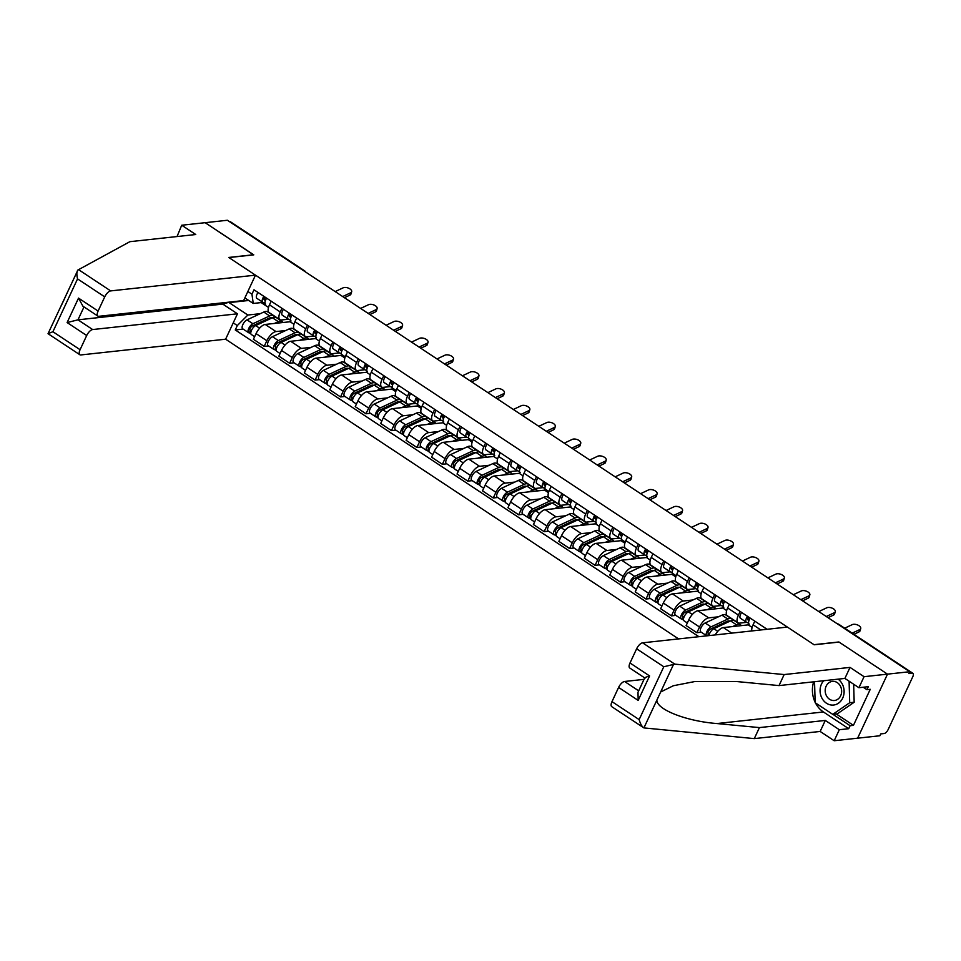 <?xml version="1.0" encoding="UTF-8"?>
<svg xmlns="http://www.w3.org/2000/svg" width="961" height="961" viewBox="0 0 961 961"><rect width="100%" height="100%" fill="white"/><g stroke="black" fill="none" stroke-linecap="round" stroke-linejoin="round"><path stroke-width="1.44" d="M836.274 713.987L853.452 725.351L870.258 689.313L866.906 689.674L868.3 686.683L858.918 687.704L844.887 678.418L779.023 685.589L736.534 681.529L694.647 681.577L673.373 685.734L660.663 691.992L643.918 727.909L611.761 706.671A6.487 2.751 -56.5 0 1 611.989 701.638L639.149 719.609C640.398 723.981 641.984 726.744 643.918 727.909L754.289 738.613L820.153 731.453L834.184 740.739L879.856 735.766L880.72 733.904L884.18 733.519A4.324 1.838 123.5 0 0 888.156 729.543L912.794 676.7A4.324 1.838 123.5 0 0 912.95 673.349A4.324 1.838 123.5 0 0 912.313 673.217L838.4 624.314A4.324 3.688 -96.2 0 0 837.343 623.833M92.664 329.551A6.487 2.751 123.5 0 0 86.694 335.521L67.114 322.56L77.973 319.833L92.664 329.551L237.463 313.803L225.619 339.197L678.598 638.909M858.918 687.704L864.059 676.688L887.496 674.142L857.632 738.18L887.496 674.142L909.719 671.727L227.385 220.261L205.161 222.688L253.56 254.881M644.699 677.901L629.779 668.027A6.487 2.751 -56.5 0 1 630.008 662.982L636.626 648.795A6.487 2.751 -56.5 0 1 642.585 642.825L787.383 627.077L814.147 644.783L839.037 642.08L887.496 674.142L838.881 641.972L813.979 644.675L228.886 257.56L253.788 254.857L205.161 222.688L181.713 225.234L177.04 236.55M909.719 671.727L908.842 673.589L912.313 673.217M229.679 221.787L229.967 221.751A4.324 1.838 -56.5 0 1 230.616 221.883L304.529 270.786A4.324 1.838 123.5 0 0 303.88 270.654L229.967 221.751M290.654 320.578L290.114 321.743L265.212 324.446A9.934 4.216 123.5 0 0 256.07 333.599L253.416 339.293L264.179 346.416L266.846 340.723A9.934 4.216 -56.5 0 1 275.975 331.569L285.741 330.512M280.252 311.965L269.476 304.841A9.934 4.216 123.5 0 0 269.128 312.565L279.903 319.689A9.934 4.216 -56.5 0 1 280.252 311.965L281.957 308.301M269.476 304.841L271.182 301.177M268.599 345.936L264.179 346.416M288.504 319.22L281.381 319.989A9.934 4.216 -56.5 0 1 279.903 319.689M316.109 337.419L315.556 338.584L290.666 341.287A9.934 4.216 123.5 0 0 281.525 350.441L278.87 356.135L289.633 363.258L292.288 357.564A9.934 4.216 -56.5 0 1 301.43 348.411L311.196 347.353M296.637 318.019L294.931 321.683A9.934 4.216 123.5 0 0 294.583 329.407L305.358 336.53A9.934 4.216 -56.5 0 1 305.706 328.806L307.412 325.142M294.054 362.777L289.633 363.258M313.947 336.062L306.835 336.83A9.934 4.216 -56.5 0 1 305.358 336.53M341.563 354.249L341.011 355.426L316.121 358.129A9.934 4.216 123.5 0 0 306.979 367.27L304.325 372.976L315.088 380.1L317.743 374.406A9.934 4.216 -56.5 0 1 326.884 365.252L336.65 364.195M322.091 334.86L320.385 338.524A9.934 4.216 123.5 0 0 320.037 346.248L330.812 353.372A9.934 4.216 -56.5 0 1 331.161 345.648L332.854 341.984M319.508 379.619L315.088 380.1M339.401 352.903L332.29 353.672A9.934 4.216 -56.5 0 1 330.812 353.372M367.006 371.09L366.465 372.255L341.575 374.97A9.934 4.216 123.5 0 0 332.434 384.112L329.779 389.806L340.542 396.941L343.197 391.235A9.934 4.216 -56.5 0 1 352.339 382.094L362.105 381.036M347.546 351.702L345.84 355.366A9.934 4.216 123.5 0 0 345.492 363.09L356.255 370.213A9.934 4.216 -56.5 0 1 356.603 362.489L358.309 358.825M344.963 396.461L340.542 396.941M364.856 369.745L357.732 370.514A9.934 4.216 -56.5 0 1 356.255 370.213M392.46 387.932L391.92 389.097L367.03 391.812A9.934 4.216 123.5 0 0 357.888 400.953L355.234 406.647L365.997 413.771L368.652 408.077A9.934 4.216 -56.5 0 1 377.793 398.935L387.559 397.866M373 368.543L371.294 372.195A9.934 4.216 123.5 0 0 370.946 379.931L381.709 387.055A9.934 4.216 -56.5 0 1 382.058 379.331L383.763 375.667M370.417 413.29L365.997 413.771M390.31 386.586L383.187 387.355A9.934 4.216 -56.5 0 1 381.709 387.055M417.915 404.773L417.374 405.938L392.472 408.653A9.934 4.216 123.5 0 0 383.331 417.795L380.676 423.489L391.451 430.612L394.106 424.918A9.934 4.216 -56.5 0 1 403.248 415.777L413.014 414.708M398.455 385.385L396.749 389.037A9.934 4.216 123.5 0 0 396.4 396.773L407.164 403.896A9.934 4.216 -56.5 0 1 407.512 396.172L409.218 392.508M395.872 430.132L391.451 430.612M415.765 403.428L408.641 404.197A9.934 4.216 -56.5 0 1 407.164 403.896M443.369 421.615L442.829 422.78L417.927 425.495A9.934 4.216 123.5 0 0 408.785 434.636L406.131 440.33L416.906 447.454L419.561 441.76A9.934 4.216 -56.5 0 1 428.702 432.618L438.456 431.549M423.909 402.227L422.203 405.878A9.934 4.216 123.5 0 0 421.855 413.614L432.618 420.738A9.934 4.216 -56.5 0 1 432.967 413.002L434.672 409.35M421.314 446.973L416.906 447.454M441.219 420.269L434.096 421.038A9.934 4.216 -56.5 0 1 432.618 420.738M468.824 438.456L468.283 439.621L443.381 442.336A9.934 4.216 123.5 0 0 434.24 451.478L431.585 457.172L442.36 464.295L445.015 458.601A9.934 4.216 -56.5 0 1 454.157 449.46L463.911 448.391M449.352 419.068L447.646 422.72A9.934 4.216 123.5 0 0 447.309 430.456L458.073 437.579A9.934 4.216 -56.5 0 1 458.421 429.843L460.127 426.191M446.769 463.815L442.36 464.295M466.674 437.099L459.55 437.88A9.934 4.216 -56.5 0 1 458.073 437.579M494.278 455.298L493.738 456.463L468.836 459.166A9.934 4.216 123.5 0 0 459.694 468.319L457.04 474.013L467.803 481.137L470.47 475.443A9.934 4.216 -56.5 0 1 479.599 466.301L489.365 465.232M474.806 435.91L473.1 439.561A9.934 4.216 123.5 0 0 472.752 447.297L483.527 454.421A9.934 4.216 -56.5 0 1 483.876 446.685L485.581 443.033M472.223 480.656L467.803 481.137M492.128 453.94L485.005 454.721A9.934 4.216 -56.5 0 1 483.527 454.421M519.733 472.139L519.18 473.305L494.29 476.007A9.934 4.216 123.5 0 0 485.149 485.161L482.494 490.855L493.257 497.978L495.912 492.284A9.934 4.216 -56.5 0 1 505.054 483.131L514.82 482.074M500.261 452.751L498.555 456.403A9.934 4.216 123.5 0 0 498.206 464.127L508.982 471.262A9.934 4.216 -56.5 0 1 509.33 463.526L511.036 459.875M497.678 497.498L493.257 497.978M517.571 470.782L510.459 471.563A9.934 4.216 -56.5 0 1 508.982 471.262M545.187 488.981L544.635 490.146L519.745 492.849A9.934 4.216 123.5 0 0 510.603 502.002L507.949 507.696L518.712 514.82L521.367 509.126A9.934 4.216 -56.5 0 1 530.508 499.972L540.274 498.915M525.715 469.593L524.009 473.244A9.934 4.216 123.5 0 0 523.661 480.968L534.436 488.104A9.934 4.216 -56.5 0 1 534.784 480.368L536.49 476.716M523.132 514.339L518.712 514.82M543.025 487.623L535.914 488.404A9.934 4.216 -56.5 0 1 534.436 488.104M570.63 505.822L570.089 506.988L545.199 509.69A9.934 4.216 123.5 0 0 536.058 518.844L533.403 524.538L544.166 531.661L546.821 525.967A9.934 4.216 -56.5 0 1 555.963 516.814L565.729 515.757M551.17 486.422L549.464 490.086A9.934 4.216 123.5 0 0 549.115 497.81L559.879 504.933A9.934 4.216 -56.5 0 1 560.227 497.209L561.933 493.558M548.587 531.181L544.166 531.661M568.48 504.465L561.368 505.246A9.934 4.216 -56.5 0 1 559.879 504.933M596.084 522.664L595.544 523.829L570.654 526.532A9.934 4.216 123.5 0 0 561.512 535.685L558.858 541.379L569.621 548.503L572.275 542.809A9.934 4.216 -56.5 0 1 581.417 533.655L591.183 532.598M576.624 503.264L574.918 506.927A9.934 4.216 123.5 0 0 574.57 514.652L585.333 521.775A9.934 4.216 -56.5 0 1 585.681 514.051L587.387 510.387M574.041 548.022L569.621 548.503M593.934 521.306L586.811 522.075A9.934 4.216 -56.5 0 1 585.333 521.775M621.539 539.505L620.998 540.671L596.096 543.373A9.934 4.216 123.5 0 0 586.955 552.527L584.3 558.221L595.075 565.344L597.73 559.65A9.934 4.216 -56.5 0 1 606.871 550.497L616.638 549.44M602.079 520.105L600.373 523.769A9.934 4.216 123.5 0 0 600.024 531.493L610.788 538.616A9.934 4.216 -56.5 0 1 611.136 530.892L612.842 527.229M599.496 564.864L595.075 565.344M619.389 538.148L612.265 538.917A9.934 4.216 -56.5 0 1 610.788 538.616M646.993 556.335L646.453 557.512L621.551 560.215A9.934 4.216 123.5 0 0 612.409 569.356L609.755 575.062L620.53 582.186L623.184 576.492A9.934 4.216 -56.5 0 1 632.326 567.338L642.08 566.281M627.533 536.947L625.827 540.611A9.934 4.216 123.5 0 0 625.479 548.335L636.242 555.458A9.934 4.216 -56.5 0 1 636.59 547.734L638.296 544.07M624.938 581.705L620.53 582.186M644.843 554.99L637.72 555.758A9.934 4.216 -56.5 0 1 636.242 555.458M672.448 573.176L671.907 574.342L647.005 577.056A9.934 4.216 123.5 0 0 637.864 586.198L635.209 591.892L645.984 599.027L648.639 593.333A9.934 4.216 -56.5 0 1 657.78 584.18L667.535 583.123M652.975 553.788L651.27 557.452A9.934 4.216 123.5 0 0 650.933 565.176L661.697 572.3A9.934 4.216 -56.5 0 1 662.045 564.575L663.751 560.912M650.393 598.547L645.984 599.027M670.298 571.831L663.174 572.6A9.934 4.216 -56.5 0 1 661.697 572.3M697.902 590.018L697.362 591.183L672.46 593.898A9.934 4.216 123.5 0 0 663.318 603.04L660.663 608.733L671.427 615.869L674.093 610.163A9.934 4.216 -56.5 0 1 683.235 601.021L692.989 599.964M678.43 570.63L676.724 574.294A9.934 4.216 123.5 0 0 676.376 582.018L687.151 589.141A9.934 4.216 -56.5 0 1 687.499 581.417L689.205 577.753M675.847 615.388L671.427 615.869M695.752 588.673L688.629 589.441A9.934 4.216 -56.5 0 1 687.151 589.141M723.357 606.859L722.804 608.025L697.914 610.74A9.934 4.216 123.5 0 0 688.773 619.881L686.118 625.575L696.881 632.698L699.536 627.004A9.934 4.216 -56.5 0 1 708.677 617.863L718.444 616.794M703.884 587.471L702.179 591.123A9.934 4.216 123.5 0 0 701.83 598.859L712.606 605.983A9.934 4.216 -56.5 0 1 712.954 598.259L714.66 594.595M701.302 632.218L696.881 632.698M721.206 605.514L714.083 606.283A9.934 4.216 -56.5 0 1 712.606 605.983M748.811 623.701L748.259 624.866L723.369 627.581A9.934 4.216 123.5 0 0 715.164 634.933M729.339 604.313L727.633 607.965A9.934 4.216 123.5 0 0 727.285 615.701L738.06 622.824A9.934 4.216 -56.5 0 1 738.408 615.088L740.114 611.436M746.649 622.356L739.538 623.124A9.934 4.216 -56.5 0 1 738.06 622.824M754.793 621.154L753.088 624.806A9.934 4.216 123.5 0 0 751.802 630.945M764.98 629.515L765.557 628.278M748.259 624.866L752.103 627.413M722.804 608.025L726.66 610.571M697.362 591.183L701.206 593.73M671.907 574.342L675.751 576.888M646.453 557.512L650.297 560.047M620.998 540.671L624.842 543.205M595.544 523.829L599.388 526.364M570.089 506.988L573.933 509.534M544.635 490.146L548.479 492.693M519.18 473.305L523.036 475.851M493.738 456.463L497.582 459.01M468.283 439.621L472.127 442.168M442.829 422.78L446.673 425.327M417.374 405.938L421.218 408.485M391.92 389.097L395.764 391.644M366.465 372.255L370.309 374.802M341.011 355.426L344.855 357.96M315.556 338.584L319.4 341.119M290.114 321.743L293.958 324.277M248.743 300.469L229.09 302.607L247.854 315.028L260.287 313.67M261.164 302.583L268.503 307.448M263.05 302.379L253.248 303.448L244.875 297.91M247.866 291.495L251.95 294.198L253.248 303.448M767.094 629.287L253.992 289.802L251.95 294.198M247.854 315.028L237.319 325.563L235.265 329.947L698.899 636.699M237.319 325.563L233.235 322.86M229.319 302.102L222.892 304.169M243.145 329.094L235.265 329.947M342.681 296.553L350.669 292.793A4.973 2.571 17 0 0 351.666 291.76A4.973 2.571 17 0 0 348.855 288.3A4.973 2.571 17 0 0 343.161 287.819L335.173 291.579M351.666 291.76L350.957 294.054A4.973 2.571 -163 0 1 349.96 295.087L350.669 292.793M265.512 304.06L265.656 304.144A5.406 2.294 -56.5 0 1 265.512 304.06A5.406 2.294 -56.5 0 1 266.653 298.186M264.227 299.832L264.359 299.928A2.595 1.105 -56.5 0 1 264.287 299.892A2.595 1.105 -56.5 0 1 264.876 297.009M264.359 299.928L265.464 300.409M264.131 298.535L265.969 299.339M265.008 303.244L262.882 302.307A5.406 2.294 -56.5 0 1 262.737 302.234A5.406 2.294 -56.5 0 1 263.879 296.348M262.605 302.126L257.007 298.427A5.406 2.294 -56.5 0 1 256.863 298.342A5.406 2.294 -56.5 0 1 258.016 292.468M344.41 297.694L349.96 295.087M271.879 318.019A10.151 4.3 123.5 0 0 268.948 318.235L252.178 326.043A2.595 1.105 123.5 0 0 250.232 328.23A2.595 1.105 123.5 0 0 250.1 330.32A2.595 1.105 123.5 0 0 250.485 330.404L249.355 332.83A5.406 2.294 123.5 0 1 248.551 332.662L242.677 328.782A5.406 2.294 123.5 0 1 242.941 324.41A5.406 2.294 123.5 0 1 247.025 319.857L263.782 312.049A12.961 5.502 123.5 0 1 267.651 311.857L273.525 315.737A12.961 5.502 123.5 0 0 269.657 315.929L252.899 323.737A5.406 2.294 123.5 0 0 248.815 328.302A5.406 2.294 123.5 0 0 248.551 332.662M270.233 318.788L269.212 318.115M274.582 317.166A12.961 5.502 123.5 0 0 273.525 315.737M256.395 325.238L253.151 325.587M251.253 330.908L249.872 329.995M283.063 322.5A12.961 5.502 123.5 0 0 282.174 321.454L276.3 317.574A12.961 5.502 123.5 0 0 272.431 317.767L255.662 325.575A5.406 2.294 123.5 0 0 251.59 330.128A5.406 2.294 123.5 0 0 251.326 334.5L254.629 336.686M282.174 321.454A12.961 5.502 123.5 0 0 278.306 321.647L274.462 323.437M250.857 333.827L249.355 332.83M368.135 313.394L376.123 309.634A4.973 2.571 17 0 0 377.12 308.601A4.973 2.571 17 0 0 374.31 305.142A4.973 2.571 17 0 0 368.616 304.661L360.627 308.421M377.12 308.601L376.412 310.896A4.973 2.571 -163 0 1 375.415 311.929L376.123 309.634M290.967 320.902L291.111 320.986A5.406 2.294 -56.5 0 1 290.967 320.902A5.406 2.294 -56.5 0 1 292.108 315.028M289.681 316.674L289.814 316.77A2.595 1.105 -56.5 0 1 289.741 316.734A2.595 1.105 -56.5 0 1 290.33 313.851M289.814 316.77L290.919 317.25M289.585 315.376L291.411 316.181M290.462 320.085L288.336 319.148A5.406 2.294 -56.5 0 1 288.192 319.064A5.406 2.294 -56.5 0 1 289.333 313.19M288.06 318.968L282.462 315.268A5.406 2.294 -56.5 0 1 282.318 315.184A5.406 2.294 -56.5 0 1 283.459 309.31M369.865 314.535L375.415 311.929M393.59 330.236L401.578 326.476A4.973 2.571 17 0 0 402.575 325.443A4.973 2.571 17 0 0 399.764 321.983A4.973 2.571 17 0 0 394.07 321.503L386.082 325.262M402.575 325.443L401.866 327.737A4.973 2.571 -163 0 1 400.869 328.77L401.578 326.476M316.421 337.743L316.565 337.828A5.406 2.294 -56.5 0 1 316.421 337.743A5.406 2.294 -56.5 0 1 317.562 331.869M315.136 333.515L315.268 333.611A2.595 1.105 -56.5 0 1 315.196 333.563A2.595 1.105 -56.5 0 1 315.785 330.692M315.268 333.611L316.373 334.092M315.04 332.206L316.866 333.023M315.917 336.927L313.791 335.99A5.406 2.294 -56.5 0 1 313.646 335.906A5.406 2.294 -56.5 0 1 314.788 330.031M313.514 335.809L307.916 332.098A5.406 2.294 -56.5 0 1 307.772 332.025A5.406 2.294 -56.5 0 1 308.913 326.139M395.319 331.377L400.869 328.77M255.482 275.158L110.683 290.907A6.487 2.751 123.5 0 0 104.725 296.865L98.106 311.064A6.487 2.751 123.5 0 0 97.878 316.097A6.487 2.751 123.5 0 0 98.839 316.301L243.638 300.553L255.482 275.158L228.73 257.452L253.62 254.749M104.725 296.865L77.553 278.894C76.532 274.498 76.652 271.543 77.889 270.029L129.879 241.679L195.756 234.52L181.713 225.234M86.694 335.521L80.075 349.708A6.487 2.751 123.5 0 0 79.859 354.753A6.487 2.751 123.5 0 0 80.82 354.945L225.619 339.197M84.003 306.919L77.973 319.833L222.772 304.096L223.396 302.751M222.772 304.096L237.463 313.803M61.132 305.958L64.928 297.826M97.878 316.097L82.91 306.199L78.526 298.102L98.106 311.064M77.553 278.894L52.915 331.737L48.05 333.647L77.889 270.029M642.585 642.825L674.79 664.135L663.787 666.766L636.626 648.795M779.023 685.589L784.152 674.562L850.029 667.402L864.059 676.688M674.79 664.135L784.152 674.562M844.887 678.418L850.029 667.402M611.989 701.638L618.596 687.439A6.487 2.751 -56.5 0 1 624.566 681.481L638.681 690.815M644.014 679.367L624.566 681.481M853.452 725.351L850.101 725.711L848.707 728.702L839.325 729.723L834.184 740.739M820.153 731.453L825.295 720.438L839.325 729.723M754.289 738.613L759.43 727.597L825.295 720.438M656.868 700.125C656.603 709.59 686.49 721.243 716.942 723.549L759.43 727.597M848.707 728.702L823.421 711.969A24.301 20.758 83.8 0 1 815.469 702.923M815.132 702.239A24.301 20.758 83.8 0 1 813.679 681.817M866.906 689.674L863.218 687.235M832.923 714.347L850.101 725.711M644.723 677.853L637.996 692.28L638.176 700.401L618.596 687.439M630.008 662.982L649.588 675.931C645.275 677.337 643.882 678.01 645.432 677.937M823.697 680.724A14.043 12 -96.2 0 0 821.487 684.064A14.043 12 -96.2 0 0 826.436 703.212A14.043 12 -96.2 0 0 842.701 698.094A14.043 12 -96.2 0 0 838.076 679.163M826.16 686.13A9.61 8.217 -96.2 0 0 826.64 696.112A9.61 8.217 -96.2 0 0 834.46 700.497A9.61 8.217 -96.2 0 0 840.671 695.74A9.61 8.217 -96.2 0 0 840.19 685.758A9.61 8.217 -96.2 0 0 832.382 681.385A9.61 8.217 -96.2 0 0 826.16 686.13M853.656 684.22L854.173 702.251L837.223 713.879L832.767 714.371L815.144 702.707L814.544 681.721M849.092 681.205L849.704 702.731L832.767 714.371M854.173 702.251L849.704 702.731M297.333 334.86A10.151 4.3 123.5 0 0 294.402 335.065L277.633 342.873A2.595 1.105 123.5 0 0 275.675 345.071A2.595 1.105 123.5 0 0 275.555 347.161A2.595 1.105 123.5 0 0 275.939 347.245L274.81 349.672A5.406 2.294 123.5 0 1 274.005 349.504L268.131 345.624A5.406 2.294 123.5 0 1 268.395 341.251A5.406 2.294 123.5 0 1 272.468 336.686L289.237 328.878A12.961 5.502 123.5 0 1 293.105 328.686L298.979 332.578A12.961 5.502 123.5 0 0 295.111 332.77L278.342 340.578A5.406 2.294 123.5 0 0 274.269 345.131A5.406 2.294 123.5 0 0 274.005 349.504M295.676 335.629L294.655 334.957M300.036 334.008A12.961 5.502 123.5 0 0 298.979 332.578M281.849 342.08L278.606 342.428M276.708 347.75L275.326 346.837M308.517 339.341A12.961 5.502 123.5 0 0 307.628 338.296L301.754 334.416A12.961 5.502 123.5 0 0 297.886 334.608L281.117 342.416A5.406 2.294 123.5 0 0 277.044 346.969A5.406 2.294 123.5 0 0 276.78 351.342L280.083 353.528M307.628 338.296A12.961 5.502 123.5 0 0 303.76 338.488L299.916 340.278M276.312 350.669L274.81 349.672M322.788 351.702A10.151 4.3 123.5 0 0 319.845 351.906L303.087 359.714A2.595 1.105 123.5 0 0 301.129 361.913A2.595 1.105 123.5 0 0 301.009 364.003A2.595 1.105 123.5 0 0 301.394 364.087L300.252 366.513A5.406 2.294 123.5 0 1 299.46 366.345L293.585 362.465A5.406 2.294 123.5 0 1 293.85 358.093A5.406 2.294 123.5 0 1 297.922 353.528L314.691 345.72A12.961 5.502 123.5 0 1 318.559 345.528L324.434 349.42A12.961 5.502 123.5 0 0 320.566 349.612L303.796 357.42A5.406 2.294 123.5 0 0 299.724 361.973A5.406 2.294 123.5 0 0 299.46 366.345M321.13 352.471L320.109 351.798M325.491 350.837A12.961 5.502 123.5 0 0 324.434 349.42M307.304 358.909L304.06 359.27M302.15 364.591L300.781 363.678M333.972 356.183A12.961 5.502 123.5 0 0 333.083 355.138L327.208 351.258A12.961 5.502 123.5 0 0 323.328 351.45L306.571 359.258A5.406 2.294 123.5 0 0 302.499 363.811A5.406 2.294 123.5 0 0 302.222 368.183L305.538 370.369M333.083 355.138A12.961 5.502 123.5 0 0 329.203 355.33L325.371 357.12M301.766 367.51L300.252 366.513M419.032 347.077L427.02 343.317A4.973 2.571 17 0 0 428.029 342.284A4.973 2.571 17 0 0 425.218 338.825A4.973 2.571 17 0 0 419.525 338.344L411.536 342.104M428.029 342.284L427.321 344.579A4.973 2.571 -163 0 1 426.324 345.612L427.02 343.317M345.239 356.795L342.02 354.669A5.406 2.294 -56.5 0 1 341.876 354.585A5.406 2.294 -56.5 0 1 343.017 348.711M340.59 350.357L340.723 350.453A2.595 1.105 -56.5 0 1 340.65 350.405A2.595 1.105 -56.5 0 1 341.239 347.534M340.723 350.453L341.828 350.933M340.494 349.047L342.32 349.864M341.371 353.768L339.245 352.831A5.406 2.294 -56.5 0 1 339.101 352.747A5.406 2.294 -56.5 0 1 340.242 346.873M338.969 352.651L333.371 348.939A5.406 2.294 -56.5 0 1 333.227 348.867A5.406 2.294 -56.5 0 1 334.368 342.981M420.774 348.218L426.324 345.612M444.487 363.919L452.475 360.159A4.973 2.571 17 0 0 453.472 359.126A4.973 2.571 17 0 0 450.673 355.666A4.973 2.571 17 0 0 444.979 355.186L436.991 358.946M453.472 359.126L452.775 361.42A4.973 2.571 -163 0 1 451.778 362.453L452.475 360.159M367.33 371.426L367.474 371.511A5.406 2.294 -56.5 0 1 367.33 371.426A5.406 2.294 -56.5 0 1 368.471 365.552M366.045 367.198L366.177 367.282A2.595 1.105 -56.5 0 1 366.105 367.246A2.595 1.105 -56.5 0 1 366.694 364.375M366.177 367.282L367.282 367.775M365.937 365.889L367.775 366.706M366.826 370.61L364.7 369.673A5.406 2.294 -56.5 0 1 364.555 369.589A5.406 2.294 -56.5 0 1 365.697 363.714M364.423 369.492L358.825 365.781A5.406 2.294 -56.5 0 1 358.681 365.709A5.406 2.294 -56.5 0 1 359.822 359.822M446.228 365.06L451.778 362.453M469.941 380.748L477.929 376.988A4.973 2.571 17 0 0 478.926 375.967A4.973 2.571 17 0 0 476.127 372.508A4.973 2.571 17 0 0 470.422 372.027L462.433 375.787M478.926 375.967L478.23 378.262A4.973 2.571 -163 0 1 477.233 379.295L477.929 376.988M396.148 390.478L392.929 388.352A5.406 2.294 -56.5 0 1 392.785 388.268A5.406 2.294 -56.5 0 1 393.926 382.394M391.487 384.04L391.62 384.124A2.595 1.105 -56.5 0 1 391.559 384.088A2.595 1.105 -56.5 0 1 392.148 381.217M391.62 384.124L392.725 384.616M391.391 382.73L393.229 383.547M392.28 387.451L390.154 386.514A5.406 2.294 -56.5 0 1 390.01 386.43A5.406 2.294 -56.5 0 1 391.151 380.556M389.878 386.334L384.28 382.622A5.406 2.294 -56.5 0 1 384.136 382.55A5.406 2.294 -56.5 0 1 385.277 376.664M471.683 381.901L477.233 379.295M348.242 368.543A10.151 4.3 123.5 0 0 345.299 368.748L328.542 376.556A2.595 1.105 123.5 0 0 326.584 378.742A2.595 1.105 123.5 0 0 326.452 380.844A2.595 1.105 123.5 0 0 326.836 380.928L325.707 383.355A5.406 2.294 123.5 0 1 324.902 383.187L319.028 379.295A5.406 2.294 123.5 0 1 319.304 374.934A5.406 2.294 123.5 0 1 323.376 370.369L340.134 362.561A12.961 5.502 123.5 0 1 344.014 362.369L349.888 366.261A12.961 5.502 123.5 0 0 346.008 366.453L329.251 374.261A5.406 2.294 123.5 0 0 325.178 378.814A5.406 2.294 123.5 0 0 324.902 383.187M346.585 369.312L345.564 368.64M350.933 367.679A12.961 5.502 123.5 0 0 349.888 366.261M332.758 375.751L329.515 376.111M327.605 381.433L326.235 380.52M359.426 373.024A12.961 5.502 123.5 0 0 358.537 371.979L352.663 368.099A12.961 5.502 123.5 0 0 348.783 368.291L332.025 376.099A5.406 2.294 123.5 0 0 327.953 380.652A5.406 2.294 123.5 0 0 327.677 385.025L330.992 387.211M358.537 371.979A12.961 5.502 123.5 0 0 354.657 372.171L350.813 373.961M327.22 384.352L325.707 383.355M373.697 385.385A10.151 4.3 123.5 0 0 370.754 385.589L353.996 393.397A2.595 1.105 123.5 0 0 352.038 395.584A2.595 1.105 123.5 0 0 351.906 397.686A2.595 1.105 123.5 0 0 352.291 397.77L351.161 400.196A5.406 2.294 123.5 0 1 350.357 400.028L344.482 396.136A5.406 2.294 123.5 0 1 344.759 391.776A5.406 2.294 123.5 0 1 348.831 387.211L365.588 379.403A12.961 5.502 123.5 0 1 369.468 379.211L375.343 383.103A12.961 5.502 123.5 0 0 371.463 383.295L354.705 391.103A5.406 2.294 123.5 0 0 350.633 395.656A5.406 2.294 123.5 0 0 350.357 400.028M372.039 386.154L371.018 385.481M376.388 384.52A12.961 5.502 123.5 0 0 375.343 383.103M358.201 392.593L354.969 392.953M353.059 398.274L351.69 397.361M384.88 389.866A12.961 5.502 123.5 0 0 383.992 388.821L378.117 384.929A12.961 5.502 123.5 0 0 374.237 385.133L357.48 392.941A5.406 2.294 123.5 0 0 353.408 397.494A5.406 2.294 123.5 0 0 353.131 401.866L356.435 404.052M383.992 388.821A12.961 5.502 123.5 0 0 380.112 389.013L376.268 390.803M352.663 401.193L351.161 400.196M399.151 402.227A10.151 4.3 123.5 0 0 396.208 402.431L379.451 410.239A2.595 1.105 123.5 0 0 377.493 412.425A2.595 1.105 123.5 0 0 377.361 414.527A2.595 1.105 123.5 0 0 377.745 414.599L376.616 417.038A5.406 2.294 123.5 0 1 375.811 416.87L369.937 412.978A5.406 2.294 123.5 0 1 370.213 408.617A5.406 2.294 123.5 0 1 374.285 404.052L391.043 396.244A12.961 5.502 123.5 0 1 394.923 396.052L400.797 399.944A12.961 5.502 123.5 0 0 396.917 400.136L380.16 407.945A5.406 2.294 123.5 0 0 376.087 412.497A5.406 2.294 123.5 0 0 375.811 416.87M397.494 402.995L396.473 402.323M401.842 401.362A12.961 5.502 123.5 0 0 400.797 399.944M383.655 409.434L380.412 409.794M378.514 415.116L377.144 414.203M410.335 406.707A12.961 5.502 123.5 0 0 409.446 405.662L403.572 401.77A12.961 5.502 123.5 0 0 399.692 401.962L382.934 409.77A5.406 2.294 123.5 0 0 378.85 414.335A5.406 2.294 123.5 0 0 378.586 418.708L381.889 420.894M409.446 405.662A12.961 5.502 123.5 0 0 405.566 405.854L401.722 407.644M378.117 418.023L376.616 417.038M495.395 397.59L503.384 393.83A4.973 2.571 17 0 0 504.381 392.809A4.973 2.571 17 0 0 501.582 389.349A4.973 2.571 17 0 0 495.876 388.869L487.888 392.629M504.381 392.809L503.684 395.103A4.973 2.571 -163 0 1 502.687 396.136L503.384 393.83M418.227 405.11L421.591 407.332L418.383 405.182A5.406 2.294 -56.5 0 1 418.227 405.11A5.406 2.294 -56.5 0 1 419.38 399.223M416.942 400.881L417.074 400.965A2.595 1.105 -56.5 0 1 417.014 400.929A2.595 1.105 -56.5 0 1 417.591 398.046M417.074 400.965L418.179 401.458M416.846 399.572L418.684 400.389M417.735 404.293L415.608 403.356A5.406 2.294 -56.5 0 1 415.464 403.272A5.406 2.294 -56.5 0 1 416.606 397.398M415.332 403.176L409.734 399.464A5.406 2.294 -56.5 0 1 409.59 399.392A5.406 2.294 -56.5 0 1 410.731 393.505M497.137 398.743L502.687 396.136M424.606 419.068A10.151 4.3 123.5 0 0 421.663 419.272L404.905 427.08A2.595 1.105 123.5 0 0 402.947 429.267A2.595 1.105 123.5 0 0 402.815 431.369A2.595 1.105 123.5 0 0 403.2 431.441L402.07 433.867A5.406 2.294 123.5 0 1 401.266 433.711L395.391 429.819A5.406 2.294 123.5 0 1 395.656 425.459A5.406 2.294 123.5 0 1 399.74 420.894L416.497 413.086A12.961 5.502 123.5 0 1 420.377 412.894L426.252 416.786A12.961 5.502 123.5 0 0 422.372 416.978L405.614 424.786A5.406 2.294 123.5 0 0 401.53 429.339A5.406 2.294 123.5 0 0 401.266 433.711M422.948 419.837L421.927 419.152M427.297 418.203A12.961 5.502 123.5 0 0 426.252 416.786M409.11 426.276L405.866 426.636M403.968 431.957L402.587 431.045M435.789 423.549A12.961 5.502 123.5 0 0 434.889 422.504L429.014 418.612A12.961 5.502 123.5 0 0 425.146 418.804L408.389 426.612A5.406 2.294 123.5 0 0 404.305 431.177A5.406 2.294 123.5 0 0 404.04 435.549L407.344 437.735M434.889 422.504A12.961 5.502 123.5 0 0 431.021 422.696L427.177 424.486M403.572 434.865L402.07 433.867M520.85 414.431L528.838 410.671A4.973 2.571 17 0 0 529.835 409.65A4.973 2.571 17 0 0 527.036 406.191A4.973 2.571 17 0 0 521.33 405.71L513.342 409.47M529.835 409.65L529.139 411.945A4.973 2.571 -163 0 1 528.13 412.966L528.838 410.671M443.682 421.951L443.826 422.023A5.406 2.294 -56.5 0 1 443.682 421.951A5.406 2.294 -56.5 0 1 444.835 416.065M442.396 417.723L442.528 417.807A2.595 1.105 -56.5 0 1 442.456 417.771A2.595 1.105 -56.5 0 1 443.045 414.888M442.528 417.807L443.634 418.299M442.3 416.413L444.138 417.218M443.177 421.134L441.051 420.197A5.406 2.294 -56.5 0 1 440.907 420.113A5.406 2.294 -56.5 0 1 442.06 414.239M440.787 420.005L435.189 416.305A5.406 2.294 -56.5 0 1 435.033 416.221A5.406 2.294 -56.5 0 1 436.186 410.347M522.592 415.584L528.13 412.966M450.048 435.898A10.151 4.3 123.5 0 0 447.117 436.114L430.36 443.922A2.595 1.105 123.5 0 0 428.402 446.108A2.595 1.105 123.5 0 0 428.27 448.21A2.595 1.105 123.5 0 0 428.654 448.282L427.525 450.709A5.406 2.294 123.5 0 1 426.72 450.553L420.846 446.661A5.406 2.294 123.5 0 1 421.11 442.288A5.406 2.294 123.5 0 1 425.194 437.735L441.952 429.927A12.961 5.502 123.5 0 1 445.82 429.735L451.694 433.615A12.961 5.502 123.5 0 0 447.826 433.819L431.069 441.616A5.406 2.294 123.5 0 0 426.984 446.18A5.406 2.294 123.5 0 0 426.72 450.553M448.403 436.678L447.382 435.994M452.751 435.045A12.961 5.502 123.5 0 0 451.694 433.615M434.564 443.117L431.321 443.465M429.423 448.787L428.041 447.886M461.244 440.39A12.961 5.502 123.5 0 0 460.343 439.345L454.469 435.453A12.961 5.502 123.5 0 0 450.601 435.645L433.843 443.453A5.406 2.294 123.5 0 0 429.759 448.018A5.406 2.294 123.5 0 0 429.495 452.379L432.798 454.577M460.343 439.345A12.961 5.502 123.5 0 0 456.475 439.537L452.631 441.327M429.026 451.706L427.525 450.709M546.304 431.273L554.293 427.513A4.973 2.571 17 0 0 555.29 426.492A4.973 2.571 17 0 0 552.479 423.02A4.973 2.571 17 0 0 546.785 422.552L538.797 426.312M555.29 426.492L554.581 428.786A4.973 2.571 -163 0 1 553.584 429.807L554.293 427.513M472.5 441.003L469.28 438.865A5.406 2.294 -56.5 0 1 469.136 438.793A5.406 2.294 -56.5 0 1 470.277 432.906M467.851 434.564L467.983 434.648A2.595 1.105 -56.5 0 1 467.911 434.612A2.595 1.105 -56.5 0 1 468.5 431.729M467.983 434.648L469.088 435.141M467.755 433.255L469.593 434.06M468.632 437.976L466.505 437.039A5.406 2.294 -56.5 0 1 466.361 436.955A5.406 2.294 -56.5 0 1 467.514 431.081M466.229 436.847L460.631 433.147A5.406 2.294 -56.5 0 1 460.487 433.063A5.406 2.294 -56.5 0 1 461.64 427.189M548.034 432.426L553.584 429.807M475.503 452.739A10.151 4.3 123.5 0 0 472.572 452.955L455.802 460.763A2.595 1.105 123.5 0 0 453.856 462.95A2.595 1.105 123.5 0 0 453.724 465.052A2.595 1.105 123.5 0 0 454.109 465.124L452.979 467.551A5.406 2.294 123.5 0 1 452.175 467.394L446.3 463.502A5.406 2.294 123.5 0 1 446.565 459.13A5.406 2.294 123.5 0 1 450.649 454.577L467.406 446.769A12.961 5.502 123.5 0 1 471.274 446.577L477.149 450.457A12.961 5.502 123.5 0 0 473.28 450.649L456.523 458.457A5.406 2.294 123.5 0 0 452.439 463.022A5.406 2.294 123.5 0 0 452.175 467.394M473.857 453.52L472.836 452.835M478.206 451.886A12.961 5.502 123.5 0 0 477.149 450.457M460.019 459.959L456.775 460.307M454.877 465.629L453.496 464.728M486.686 457.232A12.961 5.502 123.5 0 0 485.798 456.187L479.923 452.295A12.961 5.502 123.5 0 0 476.055 452.487L459.286 460.295A5.406 2.294 123.5 0 0 455.214 464.86A5.406 2.294 123.5 0 0 454.949 469.22L458.253 471.419M485.798 456.187A12.961 5.502 123.5 0 0 481.929 456.379L478.085 458.169M454.481 468.548L452.979 467.551M571.759 448.114L579.747 444.354A4.973 2.571 17 0 0 580.744 443.321A4.973 2.571 17 0 0 577.933 439.862A4.973 2.571 17 0 0 572.239 439.393L564.251 443.153M580.744 443.321L580.036 445.628A4.973 2.571 -163 0 1 579.039 446.649L579.747 444.354M494.591 455.634L494.735 455.706A5.406 2.294 -56.5 0 1 494.591 455.634A5.406 2.294 -56.5 0 1 495.732 449.748M493.305 451.406L493.437 451.49A2.595 1.105 -56.5 0 1 493.365 451.454A2.595 1.105 -56.5 0 1 493.954 448.571M493.437 451.49L494.543 451.982M493.209 450.096L495.047 450.901M494.086 454.817L491.96 453.868A5.406 2.294 -56.5 0 1 491.816 453.796A5.406 2.294 -56.5 0 1 492.957 447.91M491.684 453.688L486.086 449.988A5.406 2.294 -56.5 0 1 485.942 449.904A5.406 2.294 -56.5 0 1 487.083 444.03M573.489 449.267L579.039 446.649M500.957 469.581A10.151 4.3 123.5 0 0 498.026 469.797L481.257 477.605A2.595 1.105 123.5 0 0 479.299 479.791A2.595 1.105 123.5 0 0 479.179 481.893A2.595 1.105 123.5 0 0 479.563 481.966L478.434 484.392A5.406 2.294 123.5 0 1 477.629 484.236L471.755 480.344A5.406 2.294 123.5 0 1 472.019 475.971A5.406 2.294 123.5 0 1 476.091 471.419L492.861 463.61A12.961 5.502 123.5 0 1 496.729 463.418L502.603 467.298A12.961 5.502 123.5 0 0 498.735 467.49L481.966 475.299A5.406 2.294 123.5 0 0 477.893 479.863A5.406 2.294 123.5 0 0 477.629 484.236M499.3 470.349L498.279 469.677M503.66 468.728A12.961 5.502 123.5 0 0 502.603 467.298M485.473 476.8L482.23 477.149M480.332 482.47L478.95 481.569M512.141 474.073A12.961 5.502 123.5 0 0 511.252 473.028L505.378 469.136A12.961 5.502 123.5 0 0 501.51 469.328L484.74 477.136A5.406 2.294 123.5 0 0 480.668 481.701A5.406 2.294 123.5 0 0 480.404 486.062L483.707 488.248M511.252 473.028A12.961 5.502 123.5 0 0 507.384 473.22L503.54 475.01M479.935 485.389L478.434 484.392M597.213 464.956L605.202 461.196A4.973 2.571 17 0 0 606.199 460.163A4.973 2.571 17 0 0 603.388 456.703A4.973 2.571 17 0 0 597.694 456.235L589.706 459.995M606.199 460.163L605.49 462.469A4.973 2.571 -163 0 1 604.493 463.49L605.202 461.196M520.045 472.476L520.189 472.548A5.406 2.294 -56.5 0 1 520.045 472.476A5.406 2.294 -56.5 0 1 521.186 466.59M518.76 468.247L518.892 468.331A2.595 1.105 -56.5 0 1 518.82 468.295A2.595 1.105 -56.5 0 1 519.408 465.412M518.892 468.331L519.997 468.824M518.664 466.938L520.49 467.743M519.541 471.647L517.414 470.71A5.406 2.294 -56.5 0 1 517.27 470.638A5.406 2.294 -56.5 0 1 518.411 464.752M517.138 470.53L511.54 466.83A5.406 2.294 -56.5 0 1 511.396 466.746A5.406 2.294 -56.5 0 1 512.537 460.872M598.943 466.109L604.493 463.49M526.412 486.422A10.151 4.3 123.5 0 0 523.469 486.638L506.711 494.447A2.595 1.105 123.5 0 0 504.753 496.633A2.595 1.105 123.5 0 0 504.633 498.723A2.595 1.105 123.5 0 0 505.018 498.807L503.876 501.234A5.406 2.294 123.5 0 1 503.083 501.065L497.209 497.185A5.406 2.294 123.5 0 1 497.474 492.813A5.406 2.294 123.5 0 1 501.546 488.26L518.315 480.452A12.961 5.502 123.5 0 1 522.183 480.26L528.057 484.14A12.961 5.502 123.5 0 0 524.189 484.332L507.42 492.14A5.406 2.294 123.5 0 0 503.348 496.705A5.406 2.294 123.5 0 0 503.083 501.065M524.754 487.191L523.733 486.518M529.115 485.569A12.961 5.502 123.5 0 0 528.057 484.14M510.928 493.642L507.684 493.99M505.774 499.312L504.405 498.411M537.595 490.915A12.961 5.502 123.5 0 0 536.706 489.87L530.832 485.978A12.961 5.502 123.5 0 0 526.952 486.17L510.195 493.978A5.406 2.294 123.5 0 0 506.123 498.543A5.406 2.294 123.5 0 0 505.846 502.903L509.162 505.09M536.706 489.87A12.961 5.502 123.5 0 0 532.826 490.062L528.994 491.852M505.39 502.231L503.876 501.234M622.656 481.797L630.644 478.037A4.973 2.571 17 0 0 631.653 477.004A4.973 2.571 17 0 0 628.842 473.545A4.973 2.571 17 0 0 623.148 473.076L615.16 476.836M631.653 477.004L630.945 479.311A4.973 2.571 -163 0 1 629.948 480.332L630.644 478.037M548.863 491.515L545.644 489.389A5.406 2.294 -56.5 0 1 545.5 489.305A5.406 2.294 -56.5 0 1 546.641 483.431M544.214 485.089L544.346 485.173A2.595 1.105 -56.5 0 1 544.274 485.137A2.595 1.105 -56.5 0 1 544.863 482.254M544.346 485.173L545.452 485.665M544.118 483.779L545.944 484.584M544.995 488.488L542.869 487.551A5.406 2.294 -56.5 0 1 542.725 487.479A5.406 2.294 -56.5 0 1 543.866 481.593M542.593 487.371L536.995 483.671A5.406 2.294 -56.5 0 1 536.851 483.587A5.406 2.294 -56.5 0 1 537.992 477.713M624.398 482.951L629.948 480.332M551.866 503.264A10.151 4.3 123.5 0 0 548.923 503.48L532.166 511.288A2.595 1.105 123.5 0 0 530.208 513.474A2.595 1.105 123.5 0 0 530.076 515.564A2.595 1.105 123.5 0 0 530.472 515.649L529.331 518.075A5.406 2.294 123.5 0 1 528.526 517.907L522.652 514.027A5.406 2.294 123.5 0 1 522.928 509.654A5.406 2.294 123.5 0 1 527 505.102L543.758 497.293A12.961 5.502 123.5 0 1 547.638 497.101L553.512 500.981A12.961 5.502 123.5 0 0 549.632 501.174L532.875 508.982A5.406 2.294 123.5 0 0 528.802 513.546A5.406 2.294 123.5 0 0 528.526 517.907M550.209 504.032L549.187 503.36M554.569 502.411A12.961 5.502 123.5 0 0 553.512 500.981M536.382 510.483L533.139 510.832M531.229 516.153L529.859 515.24M563.05 507.756A12.961 5.502 123.5 0 0 562.161 506.699L556.287 502.819A12.961 5.502 123.5 0 0 552.407 503.011L535.649 510.82A5.406 2.294 123.5 0 0 531.577 515.372A5.406 2.294 123.5 0 0 531.301 519.745L534.616 521.931M562.161 506.699A12.961 5.502 123.5 0 0 558.281 506.891L554.437 508.681M530.844 519.072L529.331 518.075M648.11 498.639L656.099 494.879A4.973 2.571 17 0 0 657.096 493.846A4.973 2.571 17 0 0 654.297 490.386A4.973 2.571 17 0 0 648.603 489.906L640.615 493.678M657.096 493.846L656.399 496.14A4.973 2.571 -163 0 1 655.402 497.173L656.099 494.879M570.954 506.147L571.098 506.231A5.406 2.294 -56.5 0 1 570.954 506.147A5.406 2.294 -56.5 0 1 572.095 500.273M569.669 501.93L569.801 502.014A2.595 1.105 -56.5 0 1 569.729 501.978A2.595 1.105 -56.5 0 1 570.317 499.095M569.801 502.014L570.906 502.495M569.573 500.621L571.399 501.426M570.45 505.33L568.323 504.393A5.406 2.294 -56.5 0 1 568.179 504.321A5.406 2.294 -56.5 0 1 569.32 498.435M568.047 504.213L562.449 500.513A5.406 2.294 -56.5 0 1 562.305 500.429A5.406 2.294 -56.5 0 1 563.446 494.555M649.852 499.792L655.402 497.173M577.321 520.105A10.151 4.3 123.5 0 0 574.378 520.321L557.62 528.13A2.595 1.105 123.5 0 0 555.662 530.316A2.595 1.105 123.5 0 0 555.53 532.406A2.595 1.105 123.5 0 0 555.914 532.49L554.785 534.917A5.406 2.294 123.5 0 1 553.98 534.748L548.106 530.868A5.406 2.294 123.5 0 1 548.383 526.496A5.406 2.294 123.5 0 1 552.455 521.943L569.212 514.135A12.961 5.502 123.5 0 1 573.092 513.943L578.966 517.823A12.961 5.502 123.5 0 0 575.086 518.015L558.329 525.823A5.406 2.294 123.5 0 0 554.257 530.388A5.406 2.294 123.5 0 0 553.98 534.748M575.663 520.874L574.642 520.201M580.012 519.252A12.961 5.502 123.5 0 0 578.966 517.823M561.825 527.325L558.593 527.673M556.683 532.995L555.314 532.082M588.504 524.586A12.961 5.502 123.5 0 0 587.615 523.541L581.741 519.661A12.961 5.502 123.5 0 0 577.861 519.853L561.104 527.661A5.406 2.294 123.5 0 0 557.032 532.214A5.406 2.294 123.5 0 0 556.755 536.586L560.059 538.773M587.615 523.541A12.961 5.502 123.5 0 0 583.735 523.733L579.891 525.523M556.287 535.914L554.785 534.917M673.565 515.48L681.553 511.72A4.973 2.571 17 0 0 682.55 510.687A4.973 2.571 17 0 0 679.751 507.228A4.973 2.571 17 0 0 674.045 506.747L666.057 510.507M682.55 510.687L681.854 512.982A4.973 2.571 -163 0 1 680.856 514.015L681.553 511.72M596.409 522.988L596.553 523.072A5.406 2.294 -56.5 0 1 596.409 522.988A5.406 2.294 -56.5 0 1 597.55 517.114M595.111 518.76L595.243 518.856A2.595 1.105 -56.5 0 1 595.183 518.82A2.595 1.105 -56.5 0 1 595.772 515.937M595.243 518.856L596.361 519.336M595.015 517.462L596.853 518.267M595.904 522.171L593.778 521.234A5.406 2.294 -56.5 0 1 593.634 521.162A5.406 2.294 -56.5 0 1 594.775 515.276M593.502 521.054L587.904 517.354A5.406 2.294 -56.5 0 1 587.76 517.27A5.406 2.294 -56.5 0 1 588.901 511.396M675.307 516.622L680.856 514.015M602.775 536.947A10.151 4.3 123.5 0 0 599.832 537.163L583.075 544.971A2.595 1.105 123.5 0 0 581.117 547.157A2.595 1.105 123.5 0 0 580.985 549.248A2.595 1.105 123.5 0 0 581.369 549.332L580.24 551.758A5.406 2.294 123.5 0 1 579.435 551.59L573.561 547.71A5.406 2.294 123.5 0 1 573.837 543.337A5.406 2.294 123.5 0 1 577.909 538.773L594.667 530.977A12.961 5.502 123.5 0 1 598.547 530.772L604.421 534.664A12.961 5.502 123.5 0 0 600.541 534.857L583.783 542.665A5.406 2.294 123.5 0 0 579.711 547.217A5.406 2.294 123.5 0 0 579.435 551.59M601.118 537.716L600.096 537.043M605.466 536.094A12.961 5.502 123.5 0 0 604.421 534.664M587.279 544.166L584.036 544.515M582.138 549.836L580.768 548.923M613.959 541.427A12.961 5.502 123.5 0 0 613.07 540.382L607.196 536.502A12.961 5.502 123.5 0 0 603.316 536.694L586.558 544.503A5.406 2.294 123.5 0 0 582.474 549.055A5.406 2.294 123.5 0 0 582.21 553.428L585.513 555.614M613.07 540.382A12.961 5.502 123.5 0 0 609.19 540.575L605.346 542.364M581.741 552.755L580.24 551.758M699.019 532.322L707.008 528.562A4.973 2.571 17 0 0 708.005 527.529A4.973 2.571 17 0 0 705.206 524.069A4.973 2.571 17 0 0 699.5 523.589L691.512 527.349M708.005 527.529L707.308 529.823A4.973 2.571 -163 0 1 706.311 530.856L707.008 528.562M625.227 542.04L622.007 539.914A5.406 2.294 -56.5 0 1 621.851 539.83A5.406 2.294 -56.5 0 1 623.004 533.956M620.566 535.601L620.698 535.697A2.595 1.105 -56.5 0 1 620.638 535.649A2.595 1.105 -56.5 0 1 621.226 532.778M620.698 535.697L621.803 536.178M620.47 534.304L622.308 535.109M621.359 539.013L619.232 538.076A5.406 2.294 -56.5 0 1 619.088 537.992A5.406 2.294 -56.5 0 1 620.229 532.118M618.956 537.896L613.358 534.196A5.406 2.294 -56.5 0 1 613.214 534.112A5.406 2.294 -56.5 0 1 614.355 528.238M700.761 533.463L706.311 530.856M628.23 553.788A10.151 4.3 123.5 0 0 625.287 553.992L608.529 561.801A2.595 1.105 123.5 0 0 606.571 563.999A2.595 1.105 123.5 0 0 606.439 566.089A2.595 1.105 123.5 0 0 606.823 566.173L605.694 568.6A5.406 2.294 123.5 0 1 604.889 568.431L599.015 564.551A5.406 2.294 123.5 0 1 599.28 560.179A5.406 2.294 123.5 0 1 603.364 555.614L620.121 547.806A12.961 5.502 123.5 0 1 624.001 547.614L629.875 551.506A12.961 5.502 123.5 0 0 625.995 551.698L609.238 559.506A5.406 2.294 123.5 0 0 605.154 564.059A5.406 2.294 123.5 0 0 604.889 568.431M626.572 554.557L625.551 553.884M630.921 552.923A12.961 5.502 123.5 0 0 629.875 551.506M612.734 561.008L609.49 561.356M607.592 566.678L606.211 565.765M639.413 558.269A12.961 5.502 123.5 0 0 638.512 557.224L632.65 553.344A12.961 5.502 123.5 0 0 628.77 553.536L612.013 561.344A5.406 2.294 123.5 0 0 607.929 565.897A5.406 2.294 123.5 0 0 607.664 570.269L610.968 572.456M638.512 557.224A12.961 5.502 123.5 0 0 634.644 557.416L630.8 559.206M607.196 569.597L605.694 568.6M724.474 549.163L732.462 545.404A4.973 2.571 17 0 0 733.459 544.37A4.973 2.571 17 0 0 730.66 540.911A4.973 2.571 17 0 0 724.954 540.43L716.966 544.19M733.459 544.37L732.762 546.665A4.973 2.571 -163 0 1 731.753 547.698L732.462 545.404M647.306 556.671L647.45 556.755A5.406 2.294 -56.5 0 1 647.306 556.671A5.406 2.294 -56.5 0 1 648.459 550.797M646.02 552.443L646.152 552.539A2.595 1.105 -56.5 0 1 646.08 552.491A2.595 1.105 -56.5 0 1 646.669 549.62M646.152 552.539L647.258 553.019M645.924 551.134L647.762 551.95M646.813 555.854L644.687 554.917A5.406 2.294 -56.5 0 1 644.531 554.833A5.406 2.294 -56.5 0 1 645.684 548.959M644.411 554.737L638.813 551.025A5.406 2.294 -56.5 0 1 638.657 550.953A5.406 2.294 -56.5 0 1 639.81 545.067M726.216 550.305L731.753 547.698M653.672 570.63A10.151 4.3 123.5 0 0 650.741 570.834L633.984 578.642A2.595 1.105 123.5 0 0 632.026 580.828A2.595 1.105 123.5 0 0 631.894 582.931A2.595 1.105 123.5 0 0 632.278 583.015L631.149 585.441A5.406 2.294 123.5 0 1 630.344 585.273L624.47 581.393A5.406 2.294 123.5 0 1 624.734 577.02A5.406 2.294 123.5 0 1 628.818 572.456L645.576 564.648A12.961 5.502 123.5 0 1 649.456 564.455L655.318 568.347A12.961 5.502 123.5 0 0 651.45 568.54L634.692 576.348A5.406 2.294 123.5 0 0 630.608 580.9A5.406 2.294 123.5 0 0 630.344 585.273M652.026 571.399L651.005 570.726M656.375 569.765A12.961 5.502 123.5 0 0 655.318 568.347M638.188 577.837L634.945 578.198M633.047 583.519L631.665 582.606M664.868 575.11A12.961 5.502 123.5 0 0 663.967 574.065L658.093 570.185A12.961 5.502 123.5 0 0 654.225 570.378L637.467 578.186A5.406 2.294 123.5 0 0 633.383 582.738A5.406 2.294 123.5 0 0 633.119 587.111L636.422 589.297M663.967 574.065A12.961 5.502 123.5 0 0 660.099 574.258L656.255 576.047M632.65 586.438L631.149 585.441M749.928 566.005L757.917 562.245A4.973 2.571 17 0 0 758.914 561.212A4.973 2.571 17 0 0 756.103 557.752A4.973 2.571 17 0 0 750.409 557.272L742.421 561.032M758.914 561.212L758.205 563.506A4.973 2.571 -163 0 1 757.208 564.539L757.917 562.245M676.124 575.723L672.904 573.597A5.406 2.294 -56.5 0 1 672.76 573.513A5.406 2.294 -56.5 0 1 673.901 567.639M671.475 569.284L671.607 569.368A2.595 1.105 -56.5 0 1 671.535 569.332A2.595 1.105 -56.5 0 1 672.123 566.461M671.607 569.368L672.712 569.861M671.379 567.975L673.217 568.792M672.256 572.696L670.129 571.759A5.406 2.294 -56.5 0 1 669.985 571.675A5.406 2.294 -56.5 0 1 671.138 565.801M669.853 571.579L664.255 567.867A5.406 2.294 -56.5 0 1 664.111 567.795A5.406 2.294 -56.5 0 1 665.264 561.909M751.658 567.146L757.208 564.539M679.127 587.471A10.151 4.3 123.5 0 0 676.196 587.676L659.426 595.484A2.595 1.105 123.5 0 0 657.48 597.67A2.595 1.105 123.5 0 0 657.348 599.772A2.595 1.105 123.5 0 0 657.732 599.856L656.603 602.283A5.406 2.294 123.5 0 1 655.798 602.115L649.924 598.222A5.406 2.294 123.5 0 1 650.189 593.862A5.406 2.294 123.5 0 1 654.273 589.297L671.03 581.489A12.961 5.502 123.5 0 1 674.898 581.297L680.772 585.189A12.961 5.502 123.5 0 0 676.904 585.381L660.147 593.189A5.406 2.294 123.5 0 0 656.063 597.742A5.406 2.294 123.5 0 0 655.798 602.115M677.481 588.24L676.46 587.567M681.829 586.606A12.961 5.502 123.5 0 0 680.772 585.189M663.643 594.679L660.399 595.039M658.501 600.361L657.12 599.448M690.322 591.952A12.961 5.502 123.5 0 0 689.421 590.907L683.547 587.027A12.961 5.502 123.5 0 0 679.679 587.219L662.91 595.027A5.406 2.294 123.5 0 0 658.838 599.58A5.406 2.294 123.5 0 0 658.573 603.952L661.877 606.139M689.421 590.907A12.961 5.502 123.5 0 0 685.553 591.099L681.709 592.889M658.105 603.28L656.603 602.283M775.383 582.834L783.371 579.075A4.973 2.571 17 0 0 784.368 578.054A4.973 2.571 17 0 0 781.557 574.594A4.973 2.571 17 0 0 775.863 574.113L767.875 577.873M784.368 578.054L783.659 580.348A4.973 2.571 -163 0 1 782.662 581.381L783.371 579.075M698.215 590.354L698.359 590.438A5.406 2.294 -56.5 0 1 698.215 590.354A5.406 2.294 -56.5 0 1 699.356 584.48M696.929 586.126L697.061 586.21A2.595 1.105 -56.5 0 1 696.989 586.174A2.595 1.105 -56.5 0 1 697.578 583.303M697.061 586.21L698.167 586.703M696.833 584.817L698.671 585.633M697.71 589.537L695.584 588.6A5.406 2.294 -56.5 0 1 695.44 588.516A5.406 2.294 -56.5 0 1 696.581 582.642M695.308 588.42L689.71 584.708A5.406 2.294 -56.5 0 1 689.566 584.636A5.406 2.294 -56.5 0 1 690.707 578.75M777.113 583.988L782.662 581.381M704.581 604.313A10.151 4.3 123.5 0 0 701.65 604.517L684.881 612.325A2.595 1.105 123.5 0 0 682.923 614.511A2.595 1.105 123.5 0 0 682.803 616.614A2.595 1.105 123.5 0 0 683.187 616.686L682.058 619.124A5.406 2.294 123.5 0 1 681.253 618.956L675.379 615.064A5.406 2.294 123.5 0 1 675.643 610.703A5.406 2.294 123.5 0 1 679.715 606.139L696.485 598.331A12.961 5.502 123.5 0 1 700.353 598.138L706.227 602.03A12.961 5.502 123.5 0 0 702.359 602.223L685.589 610.031A5.406 2.294 123.5 0 0 681.517 614.584A5.406 2.294 123.5 0 0 681.253 618.956M702.923 605.082L701.902 604.409M707.284 603.448A12.961 5.502 123.5 0 0 706.227 602.03M689.097 611.52L685.854 611.881M683.956 617.202L682.574 616.289M715.765 608.793A12.961 5.502 123.5 0 0 714.876 607.748L709.002 603.856A12.961 5.502 123.5 0 0 705.134 604.049L688.364 611.857A5.406 2.294 123.5 0 0 684.292 616.421A5.406 2.294 123.5 0 0 684.028 620.794L687.331 622.98M714.876 607.748A12.961 5.502 123.5 0 0 711.008 607.941L707.164 609.73M683.559 620.109L682.058 619.124M800.837 599.676L808.826 595.916A4.973 2.571 17 0 0 809.823 594.895A4.973 2.571 17 0 0 807.012 591.435A4.973 2.571 17 0 0 801.318 590.955L793.33 594.715M809.823 594.895L809.114 597.189A4.973 2.571 -163 0 1 808.117 598.222L808.826 595.916M723.669 607.196L723.813 607.28A5.406 2.294 -56.5 0 1 723.669 607.196A5.406 2.294 -56.5 0 1 724.81 601.322M722.384 602.967L722.516 603.052A2.595 1.105 -56.5 0 1 722.444 603.015A2.595 1.105 -56.5 0 1 723.032 600.132M722.516 603.052L723.621 603.544M722.288 601.658L724.113 602.475M723.165 606.379L721.038 605.442A5.406 2.294 -56.5 0 1 720.894 605.358A5.406 2.294 -56.5 0 1 722.035 599.484M720.762 605.262L715.164 601.55A5.406 2.294 -56.5 0 1 715.02 601.478A5.406 2.294 -56.5 0 1 716.161 595.592M802.567 600.829L808.117 598.222M730.036 621.154A10.151 4.3 123.5 0 0 727.093 621.359L710.335 629.167A2.595 1.105 123.5 0 0 708.377 631.353A2.595 1.105 123.5 0 0 708.257 633.455A2.595 1.105 123.5 0 0 708.641 633.527L707.596 635.762M728.378 621.923L727.357 621.238M732.738 620.289A12.961 5.502 123.5 0 0 731.681 618.872A12.961 5.502 123.5 0 0 727.813 619.064L711.044 626.872A5.406 2.294 123.5 0 0 706.972 631.425A5.406 2.294 123.5 0 0 706.707 635.798A5.406 2.294 123.5 0 0 706.779 635.846M731.681 618.872L725.807 614.98A12.961 5.502 123.5 0 0 721.939 615.172L705.17 622.98A5.406 2.294 123.5 0 0 701.098 627.545A5.406 2.294 123.5 0 0 700.833 631.906L706.707 635.798M714.552 628.362L711.308 628.722M709.398 634.044L708.029 633.131M741.219 625.635A12.961 5.502 123.5 0 0 740.33 624.59L734.456 620.698A12.961 5.502 123.5 0 0 730.576 620.89L713.819 628.698A5.406 2.294 123.5 0 0 708.966 635.605M740.33 624.59A12.961 5.502 123.5 0 0 736.45 624.782L732.618 626.572M826.28 616.518L834.268 612.758A4.973 2.571 17 0 0 835.277 611.737A4.973 2.571 17 0 0 832.466 608.277A4.973 2.571 17 0 0 826.772 607.796L818.784 611.556M835.277 611.737L834.568 614.031A4.973 2.571 -163 0 1 833.571 615.064L834.268 612.758M749.124 624.037L749.268 624.109A5.406 2.294 -56.5 0 1 749.124 624.037A5.406 2.294 -56.5 0 1 750.265 618.151M747.838 619.809L747.97 619.893A2.595 1.105 -56.5 0 1 747.898 619.857A2.595 1.105 -56.5 0 1 748.487 616.974M747.97 619.893L749.075 620.386M747.742 618.5L749.568 619.304M748.619 623.221L746.493 622.284A5.406 2.294 -56.5 0 1 746.349 622.199A5.406 2.294 -56.5 0 1 747.49 616.325M746.216 622.091L740.619 618.391A5.406 2.294 -56.5 0 1 740.475 618.319A5.406 2.294 -56.5 0 1 741.616 612.433M828.022 617.671L833.571 615.064M852.191 633.143L859.723 629.599A4.973 2.571 17 0 0 860.72 628.578A4.973 2.571 17 0 0 857.921 625.118A4.973 2.571 17 0 0 852.227 624.638L844.695 628.182M860.72 628.578L860.023 630.872A4.973 2.571 -163 0 1 859.026 631.894L859.723 629.599M853.933 634.296L859.026 631.894M731.753 633.131L723.369 627.581M708.677 617.863L697.914 610.74M683.235 601.021L672.46 593.898M657.78 584.18L647.005 577.056M632.326 567.338L621.551 560.215M606.871 550.497L596.096 543.373M581.417 533.655L570.654 526.532M555.963 516.814L545.199 509.69M530.508 499.972L519.745 492.849M505.054 483.131L494.29 476.007M479.599 466.301L468.836 459.166M454.157 449.46L443.381 442.336M428.702 432.618L417.927 425.495M403.248 415.777L392.472 408.653M377.793 398.935L367.03 391.812M352.339 382.094L341.575 374.97M326.884 365.252L316.121 358.129M301.43 348.411L290.666 341.287M275.975 331.569L265.212 324.446M738.408 615.088L727.633 607.965M712.954 598.259L702.179 591.123M687.499 581.417L676.724 574.294M662.045 564.575L651.27 557.452M636.59 547.734L625.827 540.611M611.136 530.892L600.373 523.769M585.681 514.051L574.918 506.927M560.227 497.209L549.464 490.086M534.784 480.368L524.009 473.244M509.33 463.526L498.555 456.403M483.876 446.685L473.1 439.561M458.421 429.843L447.646 422.72M432.967 413.002L422.203 405.878M407.512 396.172L396.749 389.037M382.058 379.331L371.294 372.195M356.603 362.489L345.84 355.366M331.161 345.648L320.385 338.524M305.706 328.806L294.931 321.683M760.872 629.96L753.088 624.806M699.536 627.004L688.773 619.881M674.093 610.163L663.318 603.04M648.639 593.333L637.864 586.198M623.184 576.492L612.409 569.356M597.73 559.65L586.955 552.527M572.275 542.809L561.512 535.685M546.821 525.967L536.058 518.844M521.367 509.126L510.603 502.002M495.912 492.284L485.149 485.161M470.47 475.443L459.694 468.319M445.015 458.601L434.24 451.478M419.561 441.76L408.785 434.636M394.106 424.918L383.331 417.795M368.652 408.077L357.888 400.953M343.197 391.235L332.434 384.112M317.743 374.406L306.979 367.27M292.288 357.564L281.525 350.441M266.846 340.723L256.07 333.599M304.781 271.47A4.324 3.688 -96.2 0 0 303.88 270.654L303.592 270.69M838.112 624.338L838.4 624.314A4.324 1.838 123.5 0 1 839.037 624.446A4.324 4.324 0 0 0 837.235 623.761M269.657 315.929L263.782 312.049M252.899 323.737L247.025 319.857M278.306 321.647L272.431 317.767M259.626 328.194L255.662 325.575M52.915 331.737L80.075 349.708M67.114 322.56L78.526 298.102M78.478 269.597L110.683 290.907M673.625 664.195L660.663 691.992M639.149 719.609L663.787 666.766M649.588 675.931L638.176 700.401M823.421 711.969L716.942 723.549M295.111 332.77L289.237 328.878M278.342 340.578L272.468 336.686M303.76 338.488L297.886 334.608M285.081 345.035L281.117 342.416M320.566 349.612L314.691 345.72M303.796 357.42L297.922 353.528M329.203 355.33L323.328 351.45M310.535 361.877L306.571 359.258M346.008 366.453L340.134 362.561M329.251 374.261L323.376 370.369M354.657 372.171L348.783 368.291M335.978 378.706L332.025 376.099M371.463 383.295L365.588 379.403M354.705 391.103L348.831 387.211M380.112 389.013L374.237 385.133M361.432 395.548L357.48 392.941M396.917 400.136L391.043 396.244M380.16 407.945L374.285 404.052M405.566 405.854L399.692 401.962M386.887 412.389L382.934 409.77M422.372 416.978L416.497 413.086M405.614 424.786L399.74 420.894M431.021 422.696L425.146 418.804M412.341 429.231L408.389 426.612M447.826 433.819L441.952 429.927M431.069 441.616L425.194 437.735M456.475 439.537L450.601 435.645M437.796 446.072L433.843 443.453M473.28 450.649L467.406 446.769M456.523 458.457L450.649 454.577M481.929 456.379L476.055 452.487M463.25 462.914L459.286 460.295M498.735 467.49L492.861 463.61M481.966 475.299L476.091 471.419M507.384 473.22L501.51 469.328M488.705 479.755L484.74 477.136M524.189 484.332L518.315 480.452M507.42 492.14L501.546 488.26M532.826 490.062L526.952 486.17M514.159 496.597L510.195 493.978M549.632 501.174L543.758 497.293M532.875 508.982L527 505.102M558.281 506.891L552.407 503.011M539.601 513.438L535.649 510.82M575.086 518.015L569.212 514.135M558.329 525.823L552.455 521.943M583.735 523.733L577.861 519.853M565.056 530.28L561.104 527.661M600.541 534.857L594.667 530.977M583.783 542.665L577.909 538.773M609.19 540.575L603.316 536.694M590.51 547.121L586.558 544.503M625.995 551.698L620.121 547.806M609.238 559.506L603.364 555.614M634.644 557.416L628.77 553.536M615.965 563.963L612.013 561.344M651.45 568.54L645.576 564.648M634.692 576.348L628.818 572.456M660.099 574.258L654.225 570.378M641.419 580.804L637.467 578.186M676.904 585.381L671.03 581.489M660.147 593.189L654.273 589.297M685.553 591.099L679.679 587.219M666.874 597.634L662.91 595.027M702.359 602.223L696.485 598.331M685.589 610.031L679.715 606.139M711.008 607.941L705.134 604.049M692.328 614.475L688.364 611.857M727.813 619.064L721.939 615.172M711.044 626.872L705.17 622.98M736.45 624.782L730.576 620.89M717.783 631.317L713.819 628.698M839.037 624.446L912.95 673.349M305.85 272.191A4.324 4.324 0 0 0 304.529 270.786M256.863 298.342L262.737 302.234M282.318 315.184L288.192 319.064M307.772 332.025L313.646 335.906M79.859 354.753L48.074 333.719M341.876 354.585L345.239 356.807M333.227 348.867L339.101 352.747M358.681 365.709L364.555 369.589M392.785 388.268L396.136 390.49M384.136 382.55L390.01 386.43M409.59 399.392L415.464 403.272M435.033 416.221L440.907 420.113M469.136 438.793L472.5 441.015M460.487 433.063L466.361 436.955M485.942 449.904L491.816 453.796M511.396 466.746L517.27 470.638M545.5 489.305L548.863 491.539M536.851 483.587L542.725 487.479M562.305 500.429L568.179 504.321M587.76 517.27L593.634 521.162M621.851 539.83L625.215 542.052M613.214 534.112L619.088 537.992M638.657 550.953L644.531 554.833M672.76 573.513L676.124 575.735M664.111 567.795L669.985 571.675M689.566 584.636L695.44 588.516M715.02 601.478L720.894 605.358M740.475 618.319L746.349 622.199"/></g></svg>
